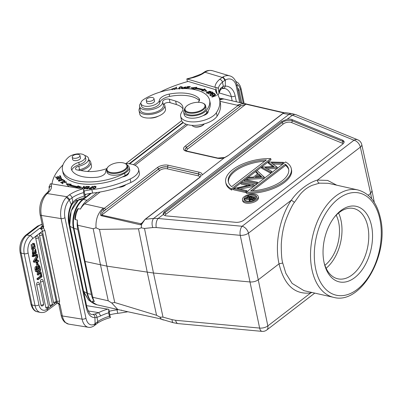 <?xml version="1.0" encoding="UTF-8"?>
<svg xmlns="http://www.w3.org/2000/svg" width="402" height="402" viewBox="0 0 402 402"><rect width="100%" height="100%" fill="white"/><g stroke="black" fill="none" stroke-linecap="round" stroke-linejoin="round"><path stroke-width="0.6" d="M123.514 310.806L159.981 318.726L124.439 311.017L120.982 310.223L121.515 310.078M163.428 320.002L161.338 319.188L159.946 317.113L156.554 315.284L114.756 302.53L111.726 302.972L108.244 300.786L100.495 264.938L93.194 228.738L96.023 227.828L99.475 229.386L138.494 228.828L141.293 227.813L141.554 224.477L140.363 224.788M159.986 318.716L161.338 319.178M100.198 192L84.721 203.899A16.075 9.894 102.7 0 0 80.42 209.11L78.36 208.643C77.777 208.392 76.827 210.055 75.506 213.623C74.707 217.643 74.641 219.643 75.31 219.618L77.37 220.08A16.075 9.894 102.7 0 0 77.737 225.256L85.038 261.456L106.887 266.134L114.756 302.53M85.038 261.456L92.792 297.304A16.075 9.894 102.7 0 0 94.385 301.535A21.703 13.356 -77.3 0 1 91.344 294.375L77.747 229.291A21.703 13.356 -77.3 0 1 77.37 220.08M173.312 322.721A6.698 2.568 -74.6 0 1 172.056 319.64L163.016 317.153L159.941 317.123M172.056 319.64L175.629 320.299A6.698 3.241 95.3 0 0 178.026 323.595M160.227 318.861L173.327 322.726L178.056 323.595L262.054 331.374A6.698 3.241 -84.7 0 1 259.627 328.077A6.698 3.206 -11.7 0 0 267.832 325.916A6.698 4.241 52.4 0 1 266.757 330.012L314.756 293.103M163.016 317.153L153.474 273.023L250.059 281.963C253.2 282.139 255.938 281.42 258.265 279.802L248.456 233.165A6.698 3.075 168.1 0 1 240.25 235.326L259.627 328.077L175.629 320.299M91.626 188.272L91.49 187.613L91.068 188.478L91.214 189.176M91.068 188.478L89.741 188.513L89.887 189.206M91.49 187.613C89.792 187.679 89.214 187.975 89.746 188.508L89.505 188.327L89.651 189.02M89.259 188.739L89.53 188.448M91.631 187.332L88.998 188.478L89.545 188.794L91.395 188.744L92.576 186.332L92.108 186.347L91.631 187.332L91.767 187.985M92.108 186.347L92.249 187M124.891 163.418L125.404 163.659A10.718 5.025 168.2 0 1 127.555 165.936A10.718 5.025 168.2 0 1 125.841 169.538A10.718 5.025 168.2 0 1 111.233 173.327A10.718 5.025 168.2 0 1 106.57 170.317A10.718 5.025 168.2 0 1 107.625 167.373L108.002 166.946A10.181 4.774 168.2 0 1 108.625 166.327A10.181 4.774 168.2 0 1 122.504 162.725A10.181 4.774 168.2 0 1 124.891 163.418A10.181 4.774 168.2 0 1 125.308 169.001A10.181 4.774 168.2 0 1 111.424 172.604A10.181 4.774 168.2 0 1 108.002 166.946M106.57 170.317L106.937 172.056A10.718 5.025 -11.8 0 0 111.595 175.061A10.718 5.025 -11.8 0 0 122.856 173.368A10.718 5.025 -11.8 0 0 127.916 167.674L127.555 165.936M72.28 156.589A3.95 1.854 168.2 0 1 76.279 154.423A3.95 1.854 168.2 0 1 79.963 155.524A3.95 1.854 168.2 0 1 79.908 156.076A3.95 1.854 168.2 0 1 75.908 158.247A3.95 1.854 168.2 0 1 72.224 157.142A3.95 1.854 168.2 0 1 72.28 156.589M72.636 159.122A4.02 1.884 -11.8 0 0 72.641 159.473A4.02 1.884 -11.8 0 0 74.39 160.599A4.02 1.884 -11.8 0 0 79.867 159.177A4.02 1.884 -11.8 0 0 80.511 157.825A4.02 1.884 -11.8 0 0 80.375 157.504M127.138 165.001A12.055 5.653 168.2 0 1 129.228 167.398A12.055 5.653 168.2 0 1 124.655 173.257A39.381 18.467 168.2 0 1 79.611 181.282A39.381 18.467 168.2 0 1 62.491 170.237A39.381 18.467 168.2 0 1 68.35 157.388A9.377 4.397 168.2 0 1 81.239 153.981A9.377 4.397 168.2 0 1 85.314 156.609A9.377 4.397 168.2 0 1 78.777 162.388A10.718 5.025 -11.8 0 0 71.3 168.986A10.718 5.025 -11.8 0 0 71.385 169.287A30.542 14.321 -11.8 0 0 84.425 176.996A30.542 14.321 -11.8 0 0 96.465 177.312A8.035 3.769 -11.8 0 0 105.57 171.945A12.055 5.653 168.2 0 1 106.58 169.292M71.802 170.237A10.718 5.025 168.2 0 1 79.259 164.704A9.377 4.397 -11.8 0 0 85.797 158.926L85.314 156.609M62.491 170.237L62.978 172.553A39.381 18.467 -11.8 0 0 80.099 183.598A39.381 18.467 -11.8 0 0 122.344 176.97A39.381 18.467 -11.8 0 0 125.138 175.568A12.055 5.653 -11.8 0 0 128.756 172.749A12.055 5.653 -11.8 0 0 129.71 169.714L129.228 167.398M65.973 182.171L66.385 182.337M62.094 183.578L62.395 183.297M62.37 182.513L61.823 183.267L66.506 181.96L63.958 181.719L65.948 182.066L62.365 183.156L62.777 182.624L62.37 182.513L62.451 182.905M59.953 176.377L60.29 176.282L60.657 176.94M57.903 177.071L58.24 176.98L58.546 177.533M55.913 177.558L56.25 177.463L56.592 178.081M56.25 177.463L56.104 176.769L55.561 176.92L56.26 178.176L60.863 176.88L60.144 175.589L60.29 176.282M60.144 175.589L59.602 175.739L60.194 176.805L58.627 177.247L58.094 176.287L57.551 176.438L58.084 177.398L56.672 177.795L56.104 176.769M60.245 177.056L60.194 176.805M58.677 177.498L58.627 177.247M58.24 176.98L58.094 176.287M58.139 177.649L58.084 177.398M56.727 178.046L56.672 177.795M57.109 179.398L57.446 179.131M58.999 179.292L59.471 178.387M61.129 178.091L61.591 178.282M60.375 178.694L61.32 178.533L61.682 177.92L57.406 178.935L57.873 178.463M57.818 178.207L56.858 179.066L60.757 177.689L61.074 177.996M60.757 177.694L60.385 178.704M64.325 181.252L64.265 180.98L60.591 182.543L60.843 182.729L65.013 180.955L63.812 180.081L63.953 180.749M63.812 180.081L63.32 180.292L64.265 180.98M59.782 180.94L58.878 180.568L61.627 179.217L62.571 179.578L59.782 180.94L59.838 181.201M62.591 179.684L63.019 179.855M58.571 180.995L58.898 180.664M62.546 180.287L63.109 179.473L58.888 179.87L58.34 180.679L62.546 180.287M85.701 188.85L85.641 188.563L85.465 188.85L87.948 188.855L89.47 186.433L86.907 186.422L86.968 186.709M86.907 186.422L86.726 186.709L88.837 186.719L88.319 187.543L86.415 187.538L86.239 187.819L88.138 187.824L87.671 188.568L85.641 188.563M88.948 187.262L88.837 186.719M88.43 188.086L88.319 187.543M86.475 187.819L86.415 187.538M88.254 188.367L88.138 187.824M87.731 188.855L87.671 188.568M66.838 184.417L70.31 184.814L71.209 184.242L66.174 183.669L68.305 186.096L69.365 185.417A46.481 21.798 -11.8 0 0 76.606 187.151L76.757 187.85M77.485 187.196L77.34 186.503A45.145 21.17 168.2 0 1 70.305 184.819L70.45 185.513A45.145 21.17 -11.8 0 0 77.485 187.196L78.189 186.568L80.495 187.513M75.787 187.885L76.611 187.151M76.405 187.834L81.797 187.407L78.043 185.875L78.189 186.568M77.34 186.503L78.043 185.875M84.39 187.005L83.983 186.985L83.837 186.292L84.289 186.312L84.666 188.739M84.189 188.809L83.857 186.829L84.139 188.809L84.596 188.829L86.465 186.412L86.043 186.392L86.134 186.84M86.043 186.392L84.571 188.292M83.837 186.292L81.968 188.709L82.39 188.729L83.857 186.829M94.907 188.051L93.033 187.905L93.661 186.734L95.57 186.85L94.967 188.332M95.716 187.759L95.57 186.85M92.701 188.322L93.023 187.694M95.581 186.89L96.038 187.141M96.048 186.754L96.013 186.634C94.344 185.774 93.199 186.272 92.581 188.136C94.269 189.01 95.415 188.508 96.013 186.634L96.063 186.88M88.867 159.84A13.125 6.156 168.2 0 1 90.731 162.217A13.125 6.156 168.2 0 1 88.641 166.629A13.125 6.156 168.2 0 1 80.757 170.543M87.5 171.483A13.125 6.156 -11.8 0 0 89.365 170.101A13.125 6.156 -11.8 0 0 91.46 165.694L90.731 162.217M51.999 183.92A80.375 37.687 168.2 0 1 62.938 164.956M84.721 155.509A11.789 5.527 168.2 0 1 88.601 158.554A11.789 5.527 168.2 0 1 88.395 160.323A11.789 5.527 168.2 0 1 86.716 162.514A11.789 5.527 168.2 0 1 78.832 166.232A4.02 1.884 -11.8 0 0 75.501 168.85A4.02 1.884 -11.8 0 0 77.249 169.981L84.526 171.146A24.11 11.306 -11.8 0 0 106.821 168.574M78.244 170.136A4.02 1.884 168.2 0 1 79.556 169.709A11.789 5.527 -11.8 0 0 87.445 165.991A11.789 5.527 -11.8 0 0 89.324 162.031L88.601 158.554M84.852 194.553A26.793 12.562 168.2 0 1 92.606 193.101A61.622 28.894 -11.8 0 0 130.871 182.478A18.753 8.794 -11.8 0 0 136.348 178.996A18.753 8.794 -11.8 0 0 139.338 172.694L138.615 169.217A18.753 8.794 168.2 0 1 135.62 175.518A18.753 8.794 168.2 0 1 130.147 179.006A61.622 28.894 168.2 0 1 91.882 189.628A26.793 12.562 -11.8 0 0 84.129 191.081M125.359 163.639A18.753 8.794 168.2 0 1 138.615 169.217M127.313 174.166L127.851 174.378A6.698 3.141 168.2 0 1 127.942 174.413M85.415 197.251L84.279 196.086L83.551 192.608L83.711 189.101L85.415 197.251L76.028 200.824L72.943 203.241L72.832 201.995L76.365 199.146L76.023 200.789M37.592 265.079L37.125 262.858L37.693 262.421L38.155 264.647L37.592 265.079L36.602 264.858L36.14 262.632L37.125 262.858M36.14 262.632L36.703 262.199L37.693 262.421M34.381 243.461L32.587 243.316L32.617 244.305L33.602 244.527L33.572 243.542L34.381 243.461L35.27 247.315L32.617 249.521L32.12 244.763L32.662 248.592L34.949 246.135L34.215 244.426M33.472 244.3L33.959 245.913L34.949 246.135M33.959 245.913L32.235 248.305M34.456 244.522L33.964 244.411M34.461 244.527L33.602 244.516M32.587 243.316L33.572 243.542M32.617 249.521L31.632 249.295L31.13 244.542L32.12 244.763M36.612 269.506L37.828 269.491L36.783 270.295C36.331 267.918 36.522 267.034 37.366 267.642L37.165 267.486M36.657 268.114L37.582 268.325L37.366 267.642L36.441 267.436L36.899 269.285M37.582 268.325L37.828 269.491M38.2 268.285L38.642 267.943L39.572 268.154L38.371 269.074L38.089 266.586L38.858 265.978M38.26 266.159L38.642 267.943M38.255 266.164L39.18 266.37L38.708 265.978M39.572 268.154L39.185 266.365M35.999 269.566L36.446 271.702L35.456 271.476L35.009 269.34L35.999 269.566C35.803 267.295 36.311 266.38 37.522 266.817L39.014 264.958L38.029 264.732M37.738 264.727L38.728 264.953L39.843 266.425L40.326 268.717L36.446 271.702M37.22 264.998L36.537 266.466M36.532 266.591C35.326 266.154 34.818 267.074 35.009 269.34M36.2 266.39L37.522 266.817M35.688 253.788L35.461 249.843L34.803 250.652L34.788 253.275L33.441 254.923L32.451 254.702L32.371 250.275L33.361 250.496L33.577 251.295C32.879 252.873 32.979 253.757 33.884 253.948L35.597 248.918L36.371 252.893L35.688 253.793L34.698 253.567M35.597 248.918L34.406 248.677M33.512 249.386L33.19 250.456M33.19 251.938L32.894 253.727M35.466 253.004L34.818 252.858M34.924 250.195L34.823 252.366M33.441 254.923L33.361 250.496M33.235 256.687L33.09 255.999L37.441 254.556L37.587 255.245L33.235 256.687L32.245 256.461L32.1 255.778L36.451 254.33L37.441 254.556M33.09 255.999L32.1 255.778M38.15 274.089L38.883 272.531L37.778 272.285L37.572 271.3L39.21 271.712L40.386 269.018L40.597 270.023L39.763 271.832L41.019 272.043L41.225 273.038L39.436 272.656L38.366 275.114L38.155 274.089L37.165 273.868L37.376 274.888L38.366 275.114M38.883 272.531L38.592 272.471M37.894 272.31L37.602 272.249L37.894 272.31L37.165 273.868M37.778 272.285L36.788 272.064L36.672 271.521M37.1 271.194L37.572 271.3M40.386 269.018L40.034 268.938M38.979 269.752L38.23 271.466M41.019 272.043L39.788 271.782M41.275 276.305L40.708 273.581L41.25 273.164L42.004 276.757L38.125 279.737L37.944 278.867L36.954 278.646L40.29 276.084L41.275 276.305L37.944 278.867M38.125 279.737L37.135 279.516L36.954 278.646M40.708 273.581L39.718 273.36L40.29 276.084M39.718 273.36L40.265 272.943L41.25 273.164M54.36 303.108A1.739 1.07 -77.3 0 1 54.235 303.108A1.739 1.07 -77.3 0 1 53.481 302.219L39.542 235.512A1.739 1.07 -77.3 0 1 39.858 233.708A1.739 1.07 -77.3 0 1 40.295 233.19A1.739 1.07 -77.3 0 1 41.054 233.014A1.744 1.744 0 0 1 42.21 234.311A1.744 0.819 168.2 0 1 41.381 235.24A1.744 0.819 168.2 0 1 39.542 235.512M50.582 306.017A1.739 1.07 -77.3 0 1 50.451 306.012A1.739 1.07 -77.3 0 1 50.185 305.922A1.739 1.07 -77.3 0 1 49.999 305.766A1.739 1.07 -77.3 0 1 49.883 305.61A1.739 1.07 -77.3 0 1 49.763 305.349A1.739 1.07 -77.3 0 1 49.702 305.128L35.763 238.416A1.739 1.07 -77.3 0 1 36.074 236.617A1.739 1.07 -77.3 0 1 36.517 236.1A1.739 1.07 -77.3 0 1 37.275 235.924A1.744 1.744 0 0 1 38.431 237.22A1.744 0.819 168.2 0 1 37.602 238.15A1.744 0.819 168.2 0 1 35.763 238.416M46.657 308.233A1.739 1.07 -77.3 0 1 46.526 308.233A1.739 1.07 -77.3 0 1 46.26 308.138A1.739 1.07 -77.3 0 1 46.074 307.987A1.739 1.07 -77.3 0 1 45.959 307.832A1.739 1.07 -77.3 0 1 45.838 307.57A1.739 1.07 -77.3 0 1 45.778 307.344L40.451 281.857A1.739 1.07 -77.3 0 1 40.763 280.058A1.739 1.07 -77.3 0 1 41.205 279.541A1.739 1.07 -77.3 0 1 41.959 279.365A1.744 1.744 0 0 1 43.12 280.661A1.744 0.819 168.2 0 1 42.843 281.244A1.744 0.819 168.2 0 1 40.451 281.857M41.798 305.987A1.739 1.07 -77.3 0 1 41.672 305.987A1.739 1.07 -77.3 0 1 41.401 305.892A1.739 1.07 -77.3 0 1 41.22 305.736A1.739 1.07 -77.3 0 1 41.104 305.585A1.739 1.07 -77.3 0 1 40.984 305.324A1.739 1.07 -77.3 0 1 40.919 305.098L36.672 284.767A1.739 1.07 -77.3 0 1 36.984 282.963A1.739 1.07 -77.3 0 1 37.421 282.445A1.739 1.07 -77.3 0 1 38.18 282.269A1.744 1.744 0 0 1 39.341 283.566A1.744 0.819 168.2 0 1 39.059 284.154A1.744 0.819 168.2 0 1 36.672 284.767M35.768 260.3L35.858 260.752L35.391 260.848M35.858 260.752L36.788 260.963L35.215 261.099M35.627 261.194A7.759 4.774 -77.3 0 0 35.024 261.37L36.441 259.29L36.788 260.963M36.883 258.622L37.351 260.838L38.622 260.561L38.813 261.491L34.482 262.295L34.296 261.416L37.693 256.109L37.894 257.094L36.883 258.622M34.296 261.416L33.306 261.189L36.703 255.888L37.693 256.109M34.482 262.295L33.492 262.074L33.306 261.189M37.26 260.421L38.622 260.561M71.506 205.301L71.315 204.462A18.753 10.467 99.1 0 0 68.812 223.768A2.814 1.322 168.2 0 0 69.26 222.819L86.877 307.133C88.706 312.419 90.344 314.826 91.802 314.349A15.939 8.894 99.1 0 0 92.887 314.404C94.244 314.826 94.927 315.877 94.942 317.565A18.753 10.467 99.1 0 1 86.425 308.078L68.812 223.768M88.144 310.942L98.636 312.625L94.872 314.073C96.123 314.56 96.812 315.665 96.937 317.384L97.852 321.505L95.611 323.238L95.179 324.987L94.465 325.56C92.309 327.062 90.269 327.635 88.35 327.268A16.211 9.045 -80.9 0 1 82.098 319.128A2.814 1.322 -11.8 0 0 85.933 318.133L64.933 217.608A13.397 7.477 -80.9 0 1 69.255 200.055L69.777 199.578L66.998 196.729L66.325 197.367L69.255 200.055M95.611 323.238L95.078 323.68A13.397 7.477 -80.9 0 1 85.933 318.133M86.566 305.651L108.826 309.314L108.666 312.826L109.394 316.299A23.979 11.246 168.2 0 0 97.852 321.505L97.319 323.303M107.922 309.078A26.793 12.562 -11.8 0 0 98.636 312.625L100.756 315.887L96.937 317.384L94.932 317.56L95.098 323.68M94.872 314.073L92.887 314.404M109.967 314.766A26.793 12.562 168.2 0 1 117.721 313.319A61.622 28.894 -11.8 0 0 127.71 311.766M118.525 309.656A61.622 28.894 168.2 0 1 116.997 309.841A26.793 12.562 -11.8 0 0 109.238 311.294M108.826 309.314L110.319 317.6M110.53 317.464L109.394 316.299M69.275 200.06L71.305 204.462L72.832 201.995M47.707 192.156L49.285 191.588L47.702 193.141L46.366 193.503M58.702 303.746L59.179 303.525L59.993 304.721L58.672 303.706L61.119 315.168A2.814 1.322 -11.8 0 0 62.34 315.957L82.098 319.128L61.099 218.603L41.341 215.432A2.814 1.322 168.2 0 1 40.12 214.643L42.466 225.879A2.814 1.322 -11.8 0 0 42.506 226.004A2.814 1.322 -11.8 0 0 43.687 226.668L43.331 227.673L42.607 226.703L43.687 226.668L41.341 215.432A16.211 9.045 99.1 0 1 47.235 193.558L66.998 196.729L69.44 194.819C71.043 195.684 71.908 196.678 72.033 197.799L69.777 199.578M57.114 302.927L57.622 302.786L59.179 303.525L59.607 300.967L57.144 301.55L56.627 303.344M56.943 303.002L57.622 302.781M56.506 303.425L57.335 302.967M42.476 226.045A1.608 1.1 -131.7 0 1 41.888 226.11A4.422 2.075 -11.8 0 0 41.22 227.723L39.512 228.411C41.034 228.748 42.009 229.658 42.436 231.14L32.743 238.587A10.718 6.598 -77.3 0 0 28.105 252.908A2.814 1.322 168.2 0 1 24.421 253.788A2.814 1.322 168.2 0 1 24.215 253.747L21.13 253.054A2.814 1.322 168.2 0 1 20.1 252.3L30.939 304.183A2.814 1.322 -11.8 0 0 31.969 304.937A13.527 8.326 102.7 0 0 37.291 311.751C34.401 311.314 32.286 308.791 30.939 304.183M41.215 227.723L41.858 228.884L39.512 228.411L30.075 235.672A2.814 1.784 52.4 0 1 32.743 238.587M41.22 227.723L42.2 228.974L41.858 228.884M42.607 226.703L41.381 227.632M47.456 309.002A10.718 6.598 -77.3 0 1 42.245 309.867A10.718 6.598 -77.3 0 1 38.944 304.796A2.814 1.322 -11.8 0 1 35.25 305.671A2.814 1.322 -11.8 0 1 35.054 305.636L24.215 253.747A13.527 8.326 -77.3 0 1 30.075 235.672L26.984 234.974A13.527 8.326 102.7 0 0 21.13 253.054L31.969 304.937L35.054 305.636A13.527 8.326 -77.3 0 0 39.22 312.037A13.527 8.326 -77.3 0 0 40.381 312.449C43.185 312.776 45.391 312.208 47.009 310.746A2.814 1.784 52.4 0 0 47.456 309.002L57.144 301.55L42.436 231.14L44.898 230.552L43.331 227.673L42.2 228.974M72.817 201.99L72.038 197.804A23.979 11.246 -11.8 0 1 83.551 192.608M83.711 189.101L51.335 183.814L50.391 183.814L49.079 187.015M122.344 176.97A6.698 3.141 -11.8 0 0 127.655 174.689A6.698 3.141 -11.8 0 0 128.756 172.749M119.243 187.141A6.563 3.08 -11.8 0 0 125.731 184.739A6.563 3.08 -11.8 0 0 125.761 184.714M118.706 187.322A6.161 2.889 -11.8 0 0 125.474 185.036A6.161 2.889 -11.8 0 0 125.826 184.689M149.368 118.042A8.573 4.02 -11.8 0 0 150.087 118.077A8.573 4.02 -11.8 0 0 158.262 116.183M164.071 103.917A13.125 6.156 168.2 0 1 164.76 105.299A13.125 6.156 168.2 0 1 161.262 110.786A13.125 6.156 168.2 0 1 147.705 114.58A13.125 6.156 168.2 0 1 139.057 110.666A13.125 6.156 168.2 0 1 139.816 107.741M139.057 110.666L139.785 114.143A13.125 6.156 -11.8 0 0 148.433 118.052A13.125 6.156 -11.8 0 0 161.986 114.263A13.125 6.156 -11.8 0 0 165.483 108.771L164.76 105.299M171.734 89.445L172.116 88.822M172.252 89.37L172.126 89.098L175.076 87.912L171.584 89.174L171.694 89.455M175.001 89.013L174.563 88.852L174.709 89.545M174.558 88.852L174.121 89.355M146.489 99.319A3.95 1.854 168.2 0 1 150.639 97.46A3.95 1.854 168.2 0 1 153.986 98.606A3.95 1.854 168.2 0 1 153.745 99.505A3.95 1.854 168.2 0 1 149.594 101.364A3.95 1.854 168.2 0 1 146.248 100.219A3.95 1.854 168.2 0 1 146.489 99.319M146.665 102.203A4.02 1.884 -11.8 0 0 146.67 102.55A4.02 1.884 -11.8 0 0 147.876 103.555A4.02 1.884 -11.8 0 0 153.463 102.585A4.02 1.884 -11.8 0 0 154.534 100.907A4.02 1.884 -11.8 0 0 154.398 100.585M198.045 102.289A8.035 3.769 -11.8 0 0 199.533 99.415A8.035 3.769 -11.8 0 0 199.015 98.46A30.542 14.321 -11.8 0 0 191.794 94.435A30.542 14.321 -11.8 0 0 169.162 94.103A10.718 5.025 -11.8 0 0 159.318 100.455A9.377 4.397 168.2 0 1 153.469 105.264A9.377 4.397 168.2 0 1 143.76 105.907A9.377 4.397 168.2 0 1 140.941 103.56A9.377 4.397 168.2 0 1 143.564 99.55A39.381 18.467 168.2 0 1 197.789 90.415A39.381 18.467 168.2 0 1 209.633 100.274A39.381 18.467 168.2 0 1 206.261 110.505A12.055 5.653 168.2 0 1 187.317 115.319A12.055 5.653 168.2 0 1 183.689 112.304A12.055 5.653 168.2 0 1 184.548 109.394M183.689 112.304L184.176 114.62A12.055 5.653 -11.8 0 0 187.799 117.635A12.055 5.653 -11.8 0 0 198.271 117.424A12.055 5.653 -11.8 0 0 203.055 115.625A12.055 5.653 -11.8 0 0 206.744 112.821A39.381 18.467 -11.8 0 0 208.035 111.083A39.381 18.467 -11.8 0 0 210.115 102.59L209.633 100.274M203.055 115.625A6.698 3.141 -11.8 0 0 206.347 114.183A6.698 3.141 -11.8 0 0 208.13 111.379A6.698 3.141 -11.8 0 0 208.035 111.083M206.512 113.088A6.698 3.141 168.2 0 1 207.347 113.359M140.941 103.56L141.424 105.877A9.377 4.397 -11.8 0 0 144.243 108.223A9.377 4.397 -11.8 0 0 157.152 106.048A9.377 4.397 -11.8 0 0 159.805 102.771A10.718 5.025 168.2 0 1 169.649 96.42A30.542 14.321 168.2 0 1 192.277 96.751A30.542 14.321 168.2 0 1 199.377 100.651M185.312 88.279L185.654 88.37M185.417 88.571L185.819 87.958L183.92 87.274L186.216 87.169L186.267 86.877L183.392 87.415L185.232 88.128M184.99 87.927L184.618 88.621M183.392 88.535L183.217 88.159M183.237 88.159L182.739 88.194L182.885 88.887M182.734 88.194L182.719 88.626L182.734 88.194M175.92 88.917L176.372 87.842M176.146 88.892L176.528 87.113L176.001 87.174L175.619 88.948M176.146 87.867L176.001 87.174M182.146 88.304L182 87.39L181.282 88.566M179.317 88.651L179.925 87.229L182 87.39M178.875 88.676L179.191 88.199M182 87.41L182.518 87.671M181.87 88.551L182.493 87.149C180.634 86.269 179.372 86.772 178.704 88.646L178.719 88.686M214.723 95.229L214.653 94.912L211.924 96.892L212.11 97.083L216.502 95.505L212.879 96.565L215.608 94.586L211.03 95.972L214.653 94.912M215.482 94.681L215.422 94.395M213.98 93.807L213.854 93.103L209.618 94.822L210.834 95.797L211.331 95.596L210.331 94.792L210.854 95.787M212.271 94.008L212.693 94.922L213.176 94.731L212.271 94.008L213.573 93.48L214.532 94.254L215.035 94.048L213.854 93.103M214 93.797L214.557 94.244M210.331 94.792L211.779 94.209L212.678 94.932M188.845 88.772L187.136 88.646M186.608 88.616L187.171 87.812L189.252 87.857L189.448 87.576L187.367 87.525L187.885 86.787L190.106 86.837L190.302 86.551L187.588 86.485L186.121 88.596M187.432 87.817L187.367 87.525M187.704 87.043L187.588 86.485M203.658 90.269L203.512 89.571A46.481 21.798 -11.8 0 0 196.065 87.998L196.211 88.691A46.481 21.798 168.2 0 1 203.658 90.269L204.683 89.581L206.266 91.189M192.317 88.405L196.07 88.038M196.065 87.998L196.844 87.254L190.799 87.842L194.704 89.284L195.372 88.651A45.145 21.17 168.2 0 1 202.608 90.184L202.754 90.877M204.683 89.581L204.538 88.887L206.864 91.244L201.729 90.772L202.608 90.184M203.512 89.571L204.538 88.887M210.487 93.53L210.367 92.937L211.819 92.279M211.814 92.284L212.502 92.751L212.648 93.445M210.367 92.937C211.271 93.52 211.98 93.455 212.492 92.751L212.643 93.47M212.196 92.596L213.145 93.254M208.231 93.902L209.884 93.153C211.532 93.822 212.573 93.621 213 92.56L212.05 91.902L207.985 93.741L208.231 93.902M212.181 92.505L212.05 91.902M209.362 91.234L210.422 91.515L208.05 92.952L206.95 92.681L209.362 91.234M206.683 93.113L206.975 92.807M210.452 91.661L210.829 91.782M206.779 92.153L206.427 92.812L210.598 92.033L210.944 91.395L206.779 92.153L206.924 92.852M159.946 92.138A80.375 37.687 168.2 0 1 188.151 81.435L215.512 89.646A26.793 12.562 -11.8 0 0 215.638 90.973A26.793 12.562 -11.8 0 0 216.844 93.54A61.622 28.894 168.2 0 1 219.613 99.45A61.622 28.894 168.2 0 1 216.387 112.691A18.753 8.794 168.2 0 1 212.372 116.505A18.753 8.794 168.2 0 1 193.01 121.917A18.753 8.794 168.2 0 1 180.654 116.329A18.753 8.794 168.2 0 1 181.639 112.299A24.11 11.306 -11.8 0 0 182.9 107.118A24.11 11.306 -11.8 0 0 175.649 101.083L169.317 99.183A4.02 1.884 -11.8 0 0 164.91 99.55A4.02 1.884 -11.8 0 0 162.649 101.781A11.789 5.527 168.2 0 1 159.483 106.565A11.789 5.527 168.2 0 1 147.313 109.967A11.789 5.527 168.2 0 1 139.549 106.455A11.789 5.527 168.2 0 1 140.896 103.007M139.549 106.455L140.273 109.932A11.789 5.527 -11.8 0 0 148.036 113.444A11.789 5.527 -11.8 0 0 160.207 110.037A11.789 5.527 -11.8 0 0 163.378 105.259A4.02 1.884 168.2 0 1 165.634 103.023A4.02 1.884 168.2 0 1 170.046 102.661L176.372 104.555A24.11 11.306 168.2 0 1 182.97 108.917M180.654 116.329L181.382 119.806A18.753 8.794 -11.8 0 0 193.734 125.394A18.753 8.794 -11.8 0 0 213.1 119.977A18.753 8.794 -11.8 0 0 217.115 116.163A61.622 28.894 -11.8 0 0 220.341 102.922L219.613 99.45M215.512 89.646L216.055 92.244M217.13 93.932L215.794 87.541C217.246 87.435 218.075 87.927 218.286 89.008L219.045 93.058L217.995 95.264M237.713 88.44A1.739 1.07 -77.3 0 1 237.858 88.47A1.739 1.07 -77.3 0 1 237.994 88.535M223.336 86.254L225.281 86.063L225.401 80.008A13.397 8.955 -73.3 0 1 236.19 85.922L239.657 102.525M221.999 88.53L223.351 86.254L222.447 82.139C222.12 80.727 221.195 79.782 219.683 79.3L223.02 76.877L225.386 80.003L224.743 80.42C224.311 78.908 223.457 77.903 222.185 77.405L205 72.244A2.814 1.623 -123.8 0 0 203.94 72.345C206.306 70.561 209.191 70.028 212.583 70.737A16.211 10.834 106.7 0 0 205 72.244L203.412 72.742M218.286 89.008A23.979 11.246 -11.8 0 1 222.447 82.139L224.748 80.42M236.401 101.786L235.16 95.857A18.753 12.537 106.7 0 0 225.291 86.068C224.889 87.661 224.08 88.375 222.859 88.214M220.502 89.621L220.844 88.053L223.351 86.254M201.281 74.043L202.156 74.038L204.412 72.641M215.794 87.541L186.824 78.908L192.126 77.506L192.277 77.807A21.432 10.05 -11.8 0 0 202.156 74.038M186.824 78.908L187.397 81.641M184.588 110.058L184.98 111.912A10.718 5.025 -11.8 0 0 188.201 114.595A10.718 5.025 -11.8 0 0 200.09 113.57A10.718 5.025 -11.8 0 0 205.96 107.53L205.573 105.676A10.718 5.025 168.2 0 1 202.714 110.158A10.718 5.025 168.2 0 1 187.814 112.741A10.718 5.025 168.2 0 1 184.588 110.058A10.718 5.025 168.2 0 1 185.644 107.113L186.02 106.691A10.181 4.774 168.2 0 1 187.729 105.229A10.181 4.774 168.2 0 1 201.889 102.776A10.181 4.774 168.2 0 1 202.909 103.158A10.181 4.774 168.2 0 1 202.236 109.58A10.181 4.774 168.2 0 1 188.081 112.037A10.181 4.774 168.2 0 1 186.02 106.691M202.909 103.158L203.422 103.399A10.718 5.025 168.2 0 1 205.573 105.676M192.081 125.339A6.563 3.08 -11.8 0 0 193.261 126.359A6.563 3.08 -11.8 0 0 193.92 126.605A6.563 3.08 -11.8 0 0 203.045 125.022A6.563 3.08 -11.8 0 0 204.151 124.082A6.563 3.08 -11.8 0 0 204.301 123.896M193.261 126.359L193.774 126.595A6.03 2.829 -11.8 0 0 194.382 126.826A6.03 2.829 -11.8 0 0 202.764 125.369A6.03 2.829 -11.8 0 0 203.774 124.504L204.151 124.082M221.472 98.601A16.075 9.894 102.7 0 1 222.919 98.751L221.366 98.56L223.532 99.063A16.075 9.894 102.7 0 0 219.763 100.178M201.005 176.016L199.829 177.242L201.05 175.915M224.683 157.519L201.864 175.207M159.83 170.393L101.676 215.11C101.44 213.914 102.329 212.462 104.344 210.759L158.539 168.94A1.342 0.849 -127.6 0 0 157.282 167.614A7.97 3.739 -11.8 0 1 168.297 165.232A1.342 0.824 102.7 0 0 167.704 166.961A6.633 3.11 -11.8 0 0 158.539 168.94L158.569 169.061A6.623 3.105 168.2 0 1 167.724 167.086A1.342 0.824 -77.3 0 1 167.137 168.815A5.286 2.477 168.2 0 0 159.83 170.393A1.342 0.849 52.4 0 1 158.569 169.061L104.344 210.759L102.967 209.527M199.824 177.237L144.986 219.402L141.589 223.552L141.549 224.477L144.991 219.407M96.023 227.828C95.535 219.457 97.947 212.874 103.259 208.075L104.289 208.357L102.972 209.532C100.299 212.809 99.721 214.864 101.239 215.703L140.353 224.788L140.906 223.743L141.589 223.552M143.599 221.422L144.006 220.834M222.919 98.751L243.517 103.394L237.079 105.178L238.215 105.379L239.587 104.485C242.602 103.42 244.888 103.279 246.446 104.048L284.269 112.751M186.458 151.268L217.356 158.232A1.342 0.824 -77.3 0 1 217.889 158.081L186.995 151.117A1.342 0.824 102.7 0 0 186.458 151.268A7.97 3.739 -11.8 0 1 185.221 146.127A1.342 0.849 52.4 0 1 186.478 147.459L240.738 105.887L239.587 104.475M185.121 150.087A6.623 3.105 168.2 0 1 186.508 147.579L240.738 105.887L246.446 104.043M284.149 112.786L248.064 104.399M284.405 112.721L282.601 113.585L284.405 112.726M284.631 112.706L285.747 112.686M224.839 157.544L228.14 155.634L282.601 113.585M251.763 197.367L249.843 199.226L250.396 199.628L253.084 198.739L254.164 197.91L251.763 197.367L252.004 198.528L250.546 199.653M253.054 198.764L252.004 198.528M252.863 199.543L249.878 200.025L248.954 199.392L249.964 198.015L244.522 198.889L245.16 198.402L251.024 197.201L247.692 196.452L248.21 196.055L255.421 197.678L252.873 199.548L253.114 200.709M247.692 196.452L247.939 197.613L248.823 197.809M244.522 198.889L244.763 200.05L248.954 199.377M248.954 199.392L249.195 200.548L250.155 201.191M254.27 198.568L254.511 199.724M255.421 197.678L255.662 198.839L254.546 199.699M244.27 199.965A6.432 3.015 168.2 0 1 244.592 199.211M245.336 198.372A6.432 3.015 168.2 0 1 247.798 196.945M249.627 196.377A6.432 3.015 168.2 0 1 254.506 196.226A6.432 3.015 168.2 0 1 256.612 197.387M246.376 201.131A6.432 3.015 -11.8 0 0 253.335 200.307A6.432 3.015 -11.8 0 0 256.612 196.784A6.432 3.015 -11.8 0 0 254.265 195.065A6.432 3.015 -11.8 0 0 247.3 195.89A6.432 3.015 -11.8 0 0 244.024 199.412A6.432 3.015 -11.8 0 0 246.376 201.131M255.25 194.307A8.035 3.769 168.2 0 1 258.184 196.457A8.035 3.769 168.2 0 1 254.089 200.859A8.035 3.769 168.2 0 1 245.386 201.889A8.035 3.769 168.2 0 1 242.451 199.744A8.035 3.769 168.2 0 1 246.547 195.342A8.035 3.769 168.2 0 1 255.25 194.307M242.451 199.744L242.692 200.899A8.035 3.769 -11.8 0 0 245.632 203.05A8.035 3.769 -11.8 0 0 254.335 202.015A8.035 3.769 -11.8 0 0 258.426 197.613L258.184 196.457M252.511 190.794L285.531 165.403L285.289 164.247L250.647 190.885A30.808 14.447 -11.8 0 0 288.651 169.126A30.808 14.447 -11.8 0 0 285.289 164.247M285.531 165.403A30.808 14.447 168.2 0 1 288.747 169.714M291.274 168.579A33.487 15.703 168.2 0 0 285.581 161.971L246.235 192.226A33.487 15.703 168.2 0 0 291.274 168.579L291.515 169.739A33.487 15.703 -11.8 0 1 246.476 193.387L246.235 192.226M231.698 186.613L266.34 159.976A30.808 14.447 -11.8 0 0 228.336 181.729A30.808 14.447 -11.8 0 0 231.698 186.613M228.482 182.302A30.808 14.447 168.2 0 1 264.722 161.222M225.713 182.277A33.487 15.703 168.2 0 0 231.406 188.885L270.752 158.629A33.487 15.703 168.2 0 0 225.713 182.277L225.954 183.438A33.487 15.703 -11.8 0 0 231.647 190.045L233.351 188.734M231.406 188.885L231.647 190.045M268.265 161.885L270.993 159.79L270.752 158.629M233.763 188.417L240.808 183M241.914 182.151L244.22 180.377M245.326 179.523L246.878 178.332M248.129 177.367L255.873 171.418M257.039 170.518L261.401 167.162M261.667 166.961L268.013 162.081M250.33 185.051L240.788 182.9L241.798 182.121L254.154 184.91L237.125 188.488L246.697 190.643L245.687 191.422L233.326 188.633L250.33 185.051M240.788 182.9L241.029 184.061L247.758 185.573M233.326 188.633L233.572 189.794L245.929 192.578L245.687 191.422M246.697 190.643L246.918 191.704M246.255 192.327L245.929 192.578M253.943 185.071L254.164 186.131M239.944 189.121L253.984 186.272M254.154 184.91L254.376 185.965M244.2 180.277L245.21 179.498L257.571 182.282L256.556 183.061L244.2 180.277L244.441 181.433L256.682 184.191M256.556 183.061L256.777 184.121M257.571 182.282L257.793 183.342M258.938 174.141L255.28 176.955L261.617 176.584L258.938 174.141L259.184 175.297L260.652 176.639M259.184 175.297L257.174 176.845M256.968 170.458L264.27 177.131L246.853 178.232L247.969 177.377L253.511 177.056L258.195 173.453L255.853 171.317L256.968 170.458M264.27 177.131L264.491 178.192M255.853 171.317L256.094 172.473L257.637 173.885M246.853 178.232L247.099 179.392L264.225 178.398M264.144 177.227L264.365 178.287M267.993 161.981L283.485 162.353L282.435 163.162L271.335 162.82L277.164 167.217L265.018 167.684L271.757 171.373L270.717 172.172L261.38 167.066L274.094 166.584L267.993 161.981L268.234 163.142L272.847 166.624M261.38 167.066L261.627 168.222L270.873 173.282M270.717 172.172L270.938 173.232M271.757 171.373L271.978 172.433M277.028 167.322L277.249 168.383M267.034 168.79L277.114 168.483M277.164 167.217L277.385 168.277M282.435 163.162L282.656 164.222M272.923 164.021L282.536 164.317M283.485 162.353L283.706 163.413M163.534 214.638A6.623 3.105 168.2 0 1 164.936 212.678L282.159 122.545L281.877 121.424L287.164 119.253A6.698 3.141 -11.8 0 1 291.108 119.314A6.698 3.141 -11.8 0 1 292.008 119.59L292.209 120.841A1.342 0.97 -67.9 0 1 291.435 122.515L341.961 143.057A1.342 0.97 112.1 0 0 342.73 141.383A6.623 3.105 168.2 0 1 344.052 142.373M281.877 121.424L164.654 211.563C163.373 212.613 162.951 213.568 163.388 214.427A6.698 3.141 -11.8 0 0 165.664 215.768A6.698 3.141 -11.8 0 0 166.719 215.929L235.657 222.311A6.698 3.141 -11.8 0 0 243.863 220.15L342.67 144.172A6.698 3.141 -11.8 0 0 344.092 141.73A6.698 3.141 -11.8 0 0 342.534 140.132L292.008 119.59M163.267 214.171L163.388 214.427L158.107 218.487L153.695 218.386L145.363 219.281L200.201 177.116M141.283 227.818L144.489 228.462L152.82 227.562A6.698 3.779 -96.1 0 1 153.695 218.386L288.968 114.369L292.445 115.193L287.164 119.253M228.14 155.634L282.978 113.47L288.968 114.369A6.698 5.372 -81.4 0 1 292.164 113.655L296.179 114.776A6.698 4.854 112.1 0 0 292.445 115.193L354.006 140.223A6.698 4.854 -67.9 0 1 357.74 139.806L296.179 114.776M186.106 124.193L133.454 164.674M97.304 192.473L87.139 200.291A21.703 13.356 -77.3 0 0 80.42 209.11M219.603 99.405A21.703 13.356 -77.3 0 1 223.532 99.063M134.951 165.277L187.729 124.695M156.252 227.547L240.25 235.326A6.698 3.241 -84.7 0 1 242.104 226.261L158.107 218.487A6.698 3.241 95.3 0 0 156.252 227.547L152.82 227.562M372.041 190.834L361.755 144.559A6.698 3.136 167.5 0 1 360.353 147.122L370.639 193.397L371.996 190.905M311.967 292.475L310.716 292.937C294.731 294.812 284.174 285.108 279.033 263.833L258.265 279.802L267.832 325.916L310.716 292.937L310.852 292.224M304.063 290.696L292.128 283.405L285.857 273.355L282.737 263.034L279.033 263.833C274.531 243.939 279.631 217.537 291.339 200.186C297.334 191.181 308.907 182.272 317.469 180.096L327.625 180.423L336.74 185.186M282.737 263.034C281.727 259.963 281.239 253.712 281.279 244.28C281.717 237.361 282.571 231.582 283.842 226.949C285.134 219.788 292.083 204.914 294.455 202.317L299.756 194.91C301.073 193.166 302.977 191.267 305.465 189.216C307.992 187.377 310.284 186.066 312.329 185.277L319.364 183.161L328.273 183.277M371.704 198.849L370.639 193.397L368.207 195.266M324.037 262.375A38.713 23.829 -77.3 0 1 334.946 216.437A38.713 23.829 -77.3 0 1 369.845 220.005A38.713 23.829 -77.3 0 1 357.368 275.35A38.713 23.829 -77.3 0 1 324.313 263.601A38.713 23.829 -77.3 0 1 324.037 262.375M181.689 120.721L125.886 163.629M86.058 194.251L84.968 195.096M79.611 199.211L78.526 200.045C72.043 204.789 67.978 217.331 70.023 226.296L83.621 291.38L88.5 299.972L92.354 302.756A21.567 13.276 -77.3 0 1 92.354 302.756A21.567 13.276 -77.3 0 1 86.998 293.314L73.4 228.23L70.023 226.296L70.054 225.989L70.023 226.296M144.489 228.462L153.474 273.023L106.887 266.134L99.475 229.386M117.801 309.49L111.721 302.977M94.385 301.535L92.324 301.068L93.324 302.852M324.102 262.672A36.034 22.18 102.7 0 0 337.806 278.802A36.034 22.18 102.7 0 0 367.368 248.526A36.034 22.18 102.7 0 0 353.649 208.497A36.034 22.18 102.7 0 0 334.353 217.191M338.564 213.015A36.034 22.18 -77.3 0 1 326.117 268.25M324.906 265.295A32.15 19.788 102.7 0 0 336.208 215.165M78.36 208.643A16.075 9.894 102.7 0 0 75.31 219.618M92.792 297.304L108.244 300.786M93.194 228.738L77.737 225.256M319.369 183.161C318.143 182.719 317.515 181.699 317.469 180.096L360.353 147.122A6.698 4.241 -127.6 0 0 354.006 140.223L242.104 226.261A6.698 4.241 52.4 0 1 248.456 233.165L291.339 200.186L294.45 202.317M78.777 162.388L79.259 164.704M125.138 175.568L124.655 173.257M58.968 180.262L58.888 179.87M79.556 169.709L78.832 166.232M130.871 182.478L130.147 179.006M92.606 193.101L91.882 189.628M34.195 252.773L33.21 252.551M53.481 302.219A1.744 0.819 -11.8 0 0 55.315 301.952A1.744 0.819 -11.8 0 0 56.149 301.023A1.744 1.744 0 0 1 54.255 303.108M49.702 305.128A1.744 0.819 -11.8 0 0 51.536 304.857A1.744 0.819 -11.8 0 0 52.366 303.927L38.431 237.22M45.778 307.344A1.744 0.819 -11.8 0 0 48.165 306.731A1.744 0.819 -11.8 0 0 48.441 306.148L43.12 280.661M40.919 305.098A1.744 0.819 -11.8 0 0 43.31 304.485A1.744 0.819 -11.8 0 0 43.587 303.902L39.341 283.566M86.425 308.078A2.814 1.322 -11.8 0 0 86.877 307.133M94.44 325.53L95.078 323.68M117.721 313.319L116.997 309.841M108.666 312.826A23.979 11.246 -11.8 0 0 100.756 315.887M46.341 193.473L45.868 193.89A2.814 1.925 48.3 0 1 47.235 193.558L47.702 193.141M64.933 217.608A2.814 1.322 168.2 0 1 61.099 218.603A16.211 9.045 -80.9 0 1 66.325 197.367M58.772 303.932A2.814 1.322 168.2 0 0 59.993 304.721L62.34 315.957A16.211 9.045 99.1 0 0 68.591 324.097L88.35 327.268M28.105 252.908L38.944 304.796M44.898 230.552L59.607 300.967M20.1 252.3C19.095 245.295 20.984 239.587 25.778 235.175A2.814 1.784 52.4 0 1 26.984 234.974L38.708 225.959A2.814 1.784 -127.6 0 0 37.502 226.16L42.109 224.175M38.708 225.959A5.09 2.387 168.2 0 1 42.175 224.497M41.888 226.11L42.416 225.638M49.285 191.588A21.432 10.05 -11.8 0 0 51.466 186.081A80.375 37.687 168.2 0 1 51.335 183.814M47.697 192.146C47.536 192.417 49.26 190.468 49.185 188.855A2.814 2.482 -6.9 0 1 51.466 186.081M82.807 188.865A26.793 12.562 -11.8 0 0 69.44 194.819M76.365 199.146A23.979 11.246 168.2 0 1 84.279 196.086M127.851 174.378L127.735 173.815M199.437 100.495L199.015 98.46M206.261 110.505L206.744 112.821M159.318 100.455L159.805 102.771M169.162 94.103L169.649 96.42M182.553 87.425L182.493 87.149M162.649 101.781L163.378 105.259M169.317 99.183L170.046 102.661M176.372 104.555L175.649 101.083M216.387 112.691L217.115 116.163M237.868 88.475A1.744 1.744 0 0 1 239.014 89.767A1.744 0.819 168.2 0 1 238.547 90.495A1.744 0.819 168.2 0 1 238.185 90.696M240.703 102.761L236.939 84.747A2.814 1.322 168.2 0 1 236.19 85.922M223.02 76.877A16.211 10.834 -73.3 0 1 229.763 75.888C233.155 76.747 235.547 79.702 236.939 84.747M235.16 95.857A2.814 1.322 168.2 0 1 231.25 96.535A15.939 10.653 106.7 0 0 225.019 88.515L222.075 88.5M232.145 100.832L231.25 96.535L219.07 92.882M236.873 84.435A10.718 6.598 -77.3 0 1 237.15 84.561A10.718 6.598 -77.3 0 1 240.451 89.631A2.814 1.322 168.2 0 0 241.039 88.571L240.235 86.003L238.331 83.093L235.808 81.355M243.316 103.349L240.451 89.631M219.015 92.485A23.979 11.246 168.2 0 1 220.844 88.053M219.683 79.3A26.793 12.562 -11.8 0 0 215.005 87.214M187.639 79.003A80.375 37.687 168.2 0 1 192.277 77.807M201.02 176.016L201.04 175.785A6.633 3.11 -11.8 0 0 198.603 173.925L167.704 166.961L198.623 174.051A6.623 3.105 168.2 0 1 201.045 175.825M167.137 168.815L198.03 175.78A1.342 0.824 102.7 0 0 198.623 174.051L198.603 173.925A1.342 0.824 -77.3 0 1 199.191 172.197L168.297 165.232M202.1 175.081A7.97 3.739 -11.8 0 0 199.191 172.197M198.03 175.78A5.286 2.477 168.2 0 1 199.95 177.136M142.559 222.472L140.906 223.743L101.676 215.11L101.234 215.698M186.694 151.046A5.286 2.477 168.2 0 1 187.769 148.911A1.342 0.849 -127.6 0 1 186.508 147.579L186.478 147.459A6.633 3.11 -11.8 0 0 185.106 150.047L186.995 151.117M185.221 146.127L238.215 105.379A1.342 0.849 -127.6 0 1 239.471 106.711M187.769 148.911L245.923 104.193L283.777 112.912M217.356 158.232A7.97 3.739 -11.8 0 0 224.743 157.669M250.697 198.176L250.938 199.337M249.878 200.025L250.119 201.181M291.435 122.515A5.286 2.477 168.2 0 0 290.726 122.293A5.286 2.477 168.2 0 0 283.42 123.871A1.342 0.849 52.4 0 1 282.159 122.545A6.623 3.105 168.2 0 1 291.314 120.565A6.623 3.105 168.2 0 1 292.209 120.841L342.73 141.383L342.534 140.132M341.961 143.057A5.286 2.477 168.2 0 1 343.032 143.876M283.42 123.871L166.197 214.01A5.286 2.477 168.2 0 0 165.071 215.603M164.654 211.563L164.936 212.678A1.342 0.849 -127.6 0 0 166.197 214.01M91.385 193.256L83.35 199.437L87.139 200.291M183.237 122.63L129.64 163.84M219.271 98.143L220.396 98.329A21.703 13.356 102.7 0 0 219.276 98.158M237.079 105.178L220.005 101.329M84.721 203.899L103.259 208.075M105.55 209.688A1.342 0.849 52.4 0 0 104.289 208.357L157.282 167.614M304.098 290.701L333.625 297.354A55.054 33.889 -77.3 0 1 311.952 269.616A55.054 33.889 -77.3 0 1 321.65 212.824A55.054 33.889 -77.3 0 1 357.835 189.94L328.308 183.287M315.655 268.817A52.376 32.24 -77.3 0 1 315.53 268.199A52.376 32.24 -77.3 0 1 338.549 198.663A52.376 32.24 -77.3 0 1 379.92 219.407A52.376 32.24 -77.3 0 1 380.046 220.025A52.376 32.24 -77.3 0 1 357.026 289.561A52.376 32.24 -77.3 0 1 315.655 268.817M90.581 193.372L82.737 199.407L83.35 199.437A21.703 13.356 102.7 0 0 73.958 228.436L73.4 228.23A21.567 13.276 -77.3 0 1 82.737 199.407L78.526 200.045L78.335 200.422M83.621 291.38L83.651 291.078L83.621 291.38L87.556 293.52A21.703 13.356 102.7 0 0 95.495 304.294M129.072 163.775L182.93 122.364M77.747 229.291L73.958 228.436L87.556 293.52L91.344 294.375M156.554 315.284L147.253 272.265L138.494 228.828M92.324 301.068A16.075 9.894 102.7 0 0 97.033 304.816L93.098 302.641M262.054 331.374A6.698 6.698 0 0 0 266.757 330.012M79.963 155.524L80.516 158.177M72.224 157.142L72.777 159.795M62.511 183.85L62.365 183.156M66.094 182.759L65.948 182.066M57.551 179.634L57.406 178.935M61.109 177.996L61.235 178.588M59.024 181.262L58.878 180.568M62.717 180.272L62.571 179.578M93.174 188.598L93.033 187.905M37.657 272.26L38.647 272.486M42.21 234.311L56.149 301.023M50.461 306.012A1.744 1.744 0 0 0 52.366 303.927M46.537 308.233A1.744 1.744 0 0 0 48.441 306.148M41.682 305.987A1.744 1.744 0 0 0 43.587 303.902M72.928 203.261L71.541 205.316C68.953 211.07 68.194 216.904 69.26 222.819M95.179 324.987L97.42 323.233C100.877 320.871 105.178 318.982 110.314 317.585M45.868 193.89C40.773 199.342 38.858 206.261 40.12 214.643M61.119 315.168C61.295 315.932 61.772 319.153 64.772 322.223L68.591 324.097M57.416 303.093L58.672 303.706M47.009 310.746L57.225 303.148M40.381 312.449L37.291 311.751M25.778 235.175L37.502 226.16M42.667 225.919L42.451 226.16L42.466 225.879M47.793 192.066L46.3 193.533M49.185 188.855L49.034 186.583M125.303 175.483L125.424 176.056M172.272 89.797L172.126 89.098M153.986 98.606L154.539 101.254M146.248 100.219L146.805 102.872M184.061 87.968L183.92 87.274M185.277 88.128L185.372 88.566M179.337 89.123L179.191 88.425M210.568 92.214L210.422 91.515M207.095 93.375L206.95 92.681M239.014 89.767L241.778 103.002M212.583 70.737L229.763 75.888M222.04 88.515L220.532 89.651L219.055 93.058M244.17 103.545L241.039 88.571M203.357 72.737L203.94 72.345M201.271 74.028L192.126 77.506M203.417 72.712L201.256 74.053M284.4 112.721L285.676 112.676M224.718 157.509L227.763 155.75M217.889 158.081L224.743 157.499M292.164 113.655L285.641 112.671M243.532 103.404L246.376 104.033M220.396 98.329L221.427 98.565M361.755 144.559A6.698 6.698 0 0 0 357.74 139.806M374.312 202.467L372.051 190.9M333.625 297.354C360.931 305.138 389.372 254.597 380.483 218.397C376.991 202.668 369.443 193.181 357.835 189.94M181.674 120.695L125.841 163.629M85.993 194.266L84.958 195.065M79.516 199.251L78.425 200.09L71.139 211.005L69.747 225.145M88.626 300.063L83.772 292.289M92.359 302.756L95.52 304.309M117.57 309.439L124.439 311.012M97.033 304.816L117.63 309.46"/></g></svg>
